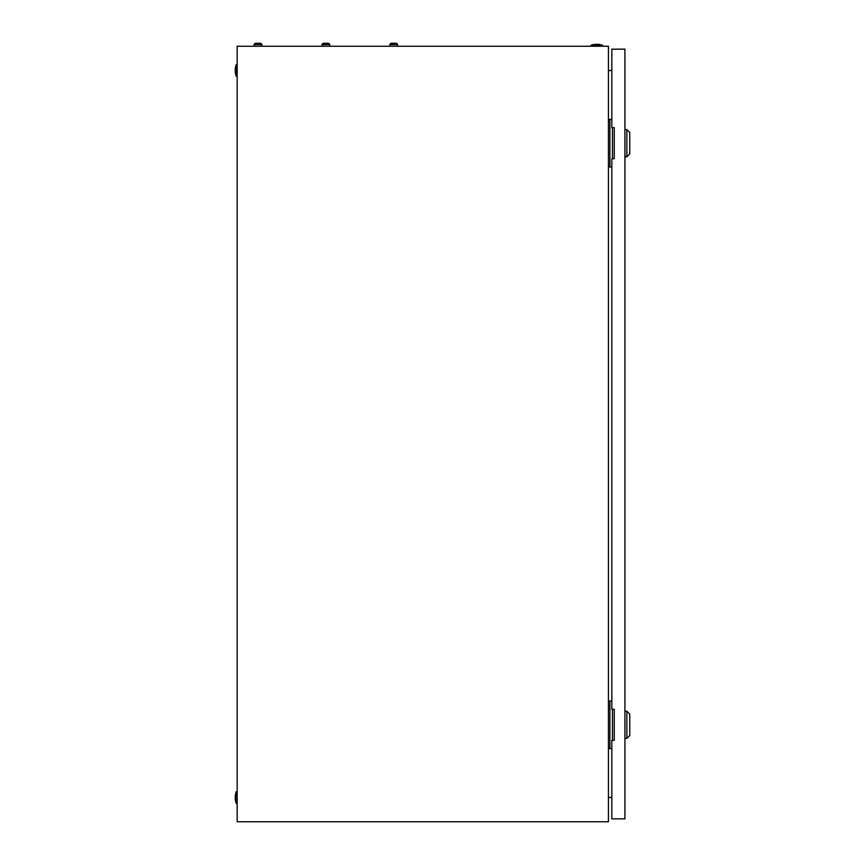 <?xml version="1.0" encoding="UTF-8"?>
<svg xmlns="http://www.w3.org/2000/svg" width="865" height="865" viewBox="0 0 865 865"><rect width="100%" height="100%" fill="white"/><g stroke="black" fill="none" stroke-linecap="round" stroke-linejoin="round"><path stroke-width="1.3" d="M608.441 46.256L237.172 46.256L237.172 821.75L608.441 821.75L608.441 46.256M608.441 70.811L611.836 70.206M611.836 797.8L608.441 797.195M590.99 45.283A17.938 17.938 0 0 1 602.624 45.283L590.99 45.283L590.99 46.256M602.624 45.283L602.624 46.256M236.199 803.336A17.938 17.938 0 0 1 236.199 791.702L236.199 803.336L237.172 803.336M236.199 791.702L237.172 791.702M236.199 76.304A17.938 17.938 0 0 1 236.199 64.67L236.199 76.304L237.172 76.304M236.199 64.67L237.172 64.67M612.474 158.706L612.474 127.685M611.836 119.446L608.441 119.446M611.836 166.945L609.89 166.945L609.89 119.446M609.89 166.945L608.441 166.945M612.474 740.321L612.474 709.3M611.836 701.061L608.441 701.061M611.836 748.56L609.89 748.56L609.89 701.061M609.89 748.56L608.441 748.56M626.855 129.62L629.763 132.529L629.763 153.851L626.855 156.76L626.855 129.62L624.919 129.62M626.855 711.246L629.763 714.155L629.763 735.477L626.855 738.386L626.855 711.246L624.919 711.246M611.836 158.706L611.836 709.3L614.258 709.3L614.258 740.321L611.836 740.321L611.836 818.841L624.919 818.841L624.919 49.164L611.836 49.164L611.836 127.685L614.258 127.685L614.258 158.706L611.836 158.706M325.262 43.65L323.932 43.25A2.065 2.065 0 0 0 321.996 44.612L321.996 46.256M327.813 43.25L327.813 43.25A2.065 2.065 0 0 1 329.749 44.612L321.996 44.612A2.065 2.065 0 0 1 323.932 43.25L325.262 43.25M393.121 43.65L391.791 43.25A2.065 2.065 0 0 0 389.845 44.612L389.845 46.256M395.662 43.25L395.662 43.25A2.065 2.065 0 0 1 397.608 44.612L389.845 44.612A2.065 2.065 0 0 1 391.791 43.25A2.065 2.065 0 0 0 389.845 44.612M394.332 43.25L395.402 43.25L394.332 43.65M397.608 44.612L397.608 46.256M393.121 43.25L391.791 43.25M326.473 43.25L327.543 43.25L326.473 43.65M329.749 44.612L329.749 46.256M257.402 43.65L256.072 43.25A2.065 2.065 0 0 0 254.137 44.612L254.137 46.256M259.954 43.25L259.954 43.25A2.065 2.065 0 0 1 261.89 44.612L254.137 44.612A2.065 2.065 0 0 1 256.072 43.25L256.072 43.25A2.065 2.065 0 0 0 254.137 44.612A2.065 2.065 0 0 1 256.072 43.25L257.402 43.25M258.624 43.25L259.695 43.25L258.624 43.65M261.89 44.612L261.89 46.256M626.855 156.76L624.919 156.76M626.855 738.386L624.919 738.386"/></g></svg>
